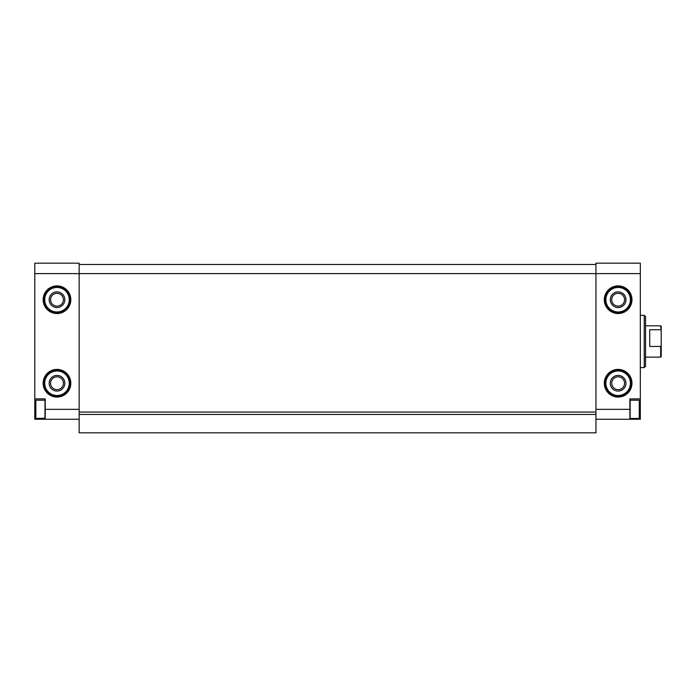 <?xml version="1.0" encoding="UTF-8"?>
<svg xmlns="http://www.w3.org/2000/svg" width="696" height="696" viewBox="0 0 696 696"><rect width="100%" height="100%" fill="white"/><g stroke="black" fill="none" stroke-linecap="round" stroke-linejoin="round"><path stroke-width="1.04" d="M34.8 398.895L45.24 398.895L45.24 419.253L34.8 419.253L34.8 273.615L79.17 273.615L79.17 414.442L595.95 414.442L595.95 409.335L629.88 409.335L629.88 419.253L640.32 419.253L640.32 398.895L629.88 398.895L629.88 409.335M595.95 409.335L595.95 273.615L640.32 273.615L640.32 263.175L595.95 263.175L595.95 273.615L79.17 273.615L79.17 263.175L34.8 263.175L34.8 273.615M65.468 263.175L45.24 263.175M45.24 419.253L79.17 419.253M609.653 263.175L629.88 263.175M595.95 419.253L629.88 419.253M50.564 299.715A6.421 6.421 0 0 0 60.195 305.274A6.421 6.421 0 0 0 60.195 294.156A6.421 6.421 0 0 0 50.564 299.715M611.714 299.715A6.421 6.421 0 0 0 621.345 305.274A6.421 6.421 0 0 0 621.345 294.156A6.421 6.421 0 0 0 611.714 299.715M50.564 383.235A6.421 6.421 0 0 0 60.195 388.794A6.421 6.421 0 0 0 60.195 377.676A6.421 6.421 0 0 0 50.564 383.235M611.714 383.235A6.421 6.421 0 0 0 621.345 388.794A6.421 6.421 0 0 0 621.345 377.676A6.421 6.421 0 0 0 611.714 383.235M640.32 273.615L640.32 398.895M79.17 264.48L595.95 264.48L79.17 264.48M79.17 412.058L595.95 412.058M595.95 414.442L595.95 432.825L79.17 432.825L79.17 414.442M644.235 315.375L644.235 367.575L645.54 366.27L645.54 316.68L644.235 315.375L640.32 315.375M610.305 383.235A7.83 7.83 0 0 0 622.05 390.012A7.83 7.83 0 0 0 622.05 376.458A7.83 7.83 0 0 0 610.305 383.235M605.085 383.235A13.05 13.05 0 0 0 624.66 394.536A13.05 13.05 0 0 0 624.66 371.934A13.05 13.05 0 0 0 605.085 383.235A13.05 13.05 0 0 0 624.66 394.536A13.05 13.05 0 0 0 624.66 371.934A13.05 13.05 0 0 0 605.085 383.235M610.305 299.715A7.83 7.83 0 0 0 622.05 306.492A7.83 7.83 0 0 0 622.05 292.938A7.83 7.83 0 0 0 610.305 299.715M605.085 299.715A13.05 13.05 0 0 0 624.66 311.016A13.05 13.05 0 0 0 624.66 288.414A13.05 13.05 0 0 0 605.085 299.715A13.05 13.05 0 0 0 624.66 311.016A13.05 13.05 0 0 0 624.66 288.414A13.05 13.05 0 0 0 605.085 299.715M49.155 383.235A7.83 7.83 0 0 0 60.9 390.012A7.83 7.83 0 0 0 60.9 376.458A7.83 7.83 0 0 0 49.155 383.235M43.935 383.235A13.05 13.05 0 0 0 63.51 394.536A13.05 13.05 0 0 0 63.51 371.934A13.05 13.05 0 0 0 43.935 383.235A13.05 13.05 0 0 0 63.51 394.536A13.05 13.05 0 0 0 63.51 371.934A13.05 13.05 0 0 0 43.935 383.235M49.155 299.715A7.83 7.83 0 0 0 60.9 306.492A7.83 7.83 0 0 0 60.9 292.938A7.83 7.83 0 0 0 49.155 299.715M43.935 299.715A13.05 13.05 0 0 0 63.51 311.016A13.05 13.05 0 0 0 63.51 288.414A13.05 13.05 0 0 0 43.935 299.715A13.05 13.05 0 0 0 63.51 311.016A13.05 13.05 0 0 0 63.51 288.414A13.05 13.05 0 0 0 43.935 299.715M639.276 418.47L639.276 400.2L630.141 400.2L630.141 418.47L639.276 418.47L640.32 417.426M44.979 418.47L44.979 400.2L35.844 400.2L35.844 418.47L45.24 418.209M661.2 345.512L660.678 346.46L660.678 357.135L661.2 356.613L661.2 326.337L660.678 325.815L645.54 325.815M661.2 330.687L660.678 325.815M660.678 346.46L649.716 346.46L649.716 329.739L660.678 329.739M43.152 299.715A13.833 13.833 0 0 0 63.901 311.695A13.833 13.833 0 0 0 63.901 287.735A13.833 13.833 0 0 0 43.152 299.715M43.152 383.235A13.833 13.833 0 0 0 63.901 395.215A13.833 13.833 0 0 0 63.901 371.255A13.833 13.833 0 0 0 43.152 383.235M45.24 409.335L79.17 409.335M604.302 299.715A13.833 13.833 0 0 0 625.052 311.695A13.833 13.833 0 0 0 625.052 287.735A13.833 13.833 0 0 0 604.302 299.715M604.302 383.235A13.833 13.833 0 0 0 625.052 395.215A13.833 13.833 0 0 0 625.052 371.255A13.833 13.833 0 0 0 604.302 383.235M605.868 383.235A12.267 12.267 0 0 0 624.268 393.858A12.267 12.267 0 0 0 624.268 372.612A12.267 12.267 0 0 0 605.868 383.235M605.868 299.715A12.267 12.267 0 0 0 624.268 310.338A12.267 12.267 0 0 0 624.268 289.092A12.267 12.267 0 0 0 605.868 299.715M44.718 383.235A12.267 12.267 0 0 0 63.118 393.858A12.267 12.267 0 0 0 63.118 372.612A12.267 12.267 0 0 0 44.718 383.235M44.718 299.715A12.267 12.267 0 0 0 63.118 310.338A12.267 12.267 0 0 0 63.118 289.092A12.267 12.267 0 0 0 44.718 299.715M644.235 367.575L640.32 367.575M640.32 401.244L639.276 400.2M34.8 417.426L35.844 418.47M34.8 401.244L35.844 400.2M660.678 357.135L645.54 357.135"/></g></svg>
